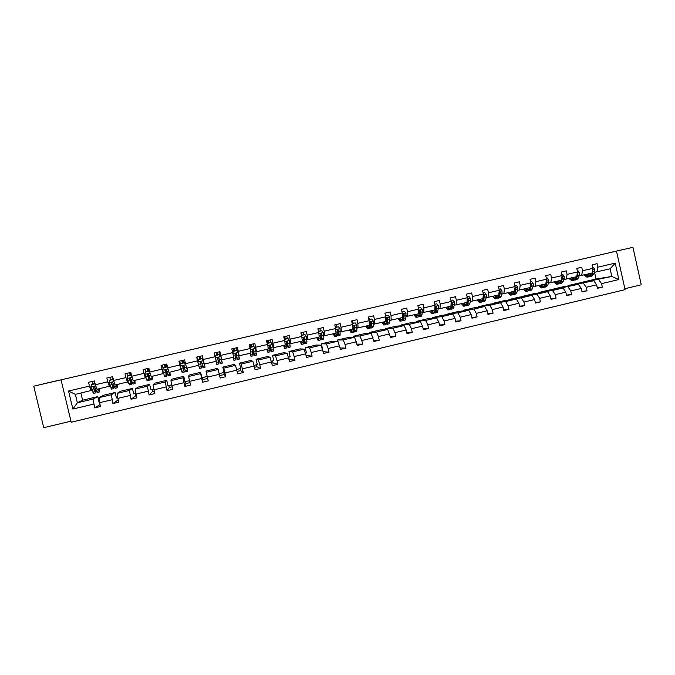 <?xml version="1.0" encoding="UTF-8"?>
<svg xmlns="http://www.w3.org/2000/svg" width="675" height="675" viewBox="0 0 675 675"><rect width="100%" height="100%" fill="white"/><g stroke="black" fill="none" stroke-linecap="round" stroke-linejoin="round"><path stroke-width="1.01" d="M609.171 252.745L621.734 249.86L609.171 252.745M43.377 383.864L58.075 380.464L43.377 383.864M624.856 288.714L641.25 284.799L632.939 247.312L33.75 386.176L43.732 427.688L70.959 421.183M33.75 386.176L632.939 247.312M61.079 379.966L71.204 422.221L625.067 289.668L616.52 251.218M583.419 282.352L611.803 276.472L618.874 279.551L601.56 283.652L602.345 287.145L597.324 287.837M583.343 281.99L596.025 278.994L611.803 276.472L610.099 268.81L594.295 272.371M598.649 279.585L601.56 283.652M568.688 285.854L593.755 280.741L596.658 284.816L597.434 288.318L602.345 287.145M596.658 284.816L586.212 287.297L586.997 290.798L581.951 291.465M553.88 289.364L578.45 284.352L581.276 288.47L582.061 291.971L586.997 290.798M581.276 288.47L570.78 290.959L571.565 294.469L566.485 295.118M538.987 292.899L538.895 292.486L552.538 290.478L563.051 287.997L565.81 292.132L566.603 295.65L571.565 294.469M565.81 292.132L555.255 294.637L556.048 298.156L550.927 298.797M524.019 296.46L523.918 296.021L536.988 294.148L547.56 291.651L550.26 295.819L551.053 299.346L556.048 298.156M550.26 295.819L539.646 298.342L540.439 301.868L535.283 302.484M508.958 300.038L508.857 299.573L521.353 297.844L531.984 295.329L534.617 299.531L535.418 303.067L540.439 301.868M534.617 299.531L523.935 302.062L524.737 305.606L519.548 306.188M493.822 303.64L493.712 303.151L505.626 301.565L516.324 299.033L518.889 303.261L519.683 306.804L524.737 305.606M518.889 303.261L508.148 305.809L508.95 309.361L503.719 309.918M478.6 307.268L478.482 306.745L489.814 305.302L500.563 302.754L503.061 307.015L503.862 310.567L508.95 309.361M503.061 307.015L492.261 309.58L493.062 313.141L487.797 313.664M463.295 310.922L463.168 310.357L473.901 309.057L484.718 306.501L487.148 310.795L487.958 314.356L493.062 313.141M487.148 310.795L476.28 313.369L477.09 316.938L471.783 317.427M447.913 314.592L447.77 313.993L457.903 312.837L468.779 310.264L471.142 314.584L471.952 318.161L477.09 316.938M471.142 314.584L460.207 317.183L461.025 320.76L455.676 321.199M432.439 318.296L432.287 317.647L441.804 316.642L452.756 314.052L455.034 318.406L455.853 321.992L461.025 320.76M455.034 318.406L444.04 321.013L444.859 324.608L439.467 324.996M416.88 322.026L416.72 321.325L425.621 320.465L436.632 317.866L438.843 322.245L439.661 325.839L444.859 324.608M438.843 322.245L427.781 324.869L428.6 328.472L423.166 328.801M401.237 325.789L401.06 325.021L409.337 324.312L420.407 321.697L422.55 326.109L423.368 329.712L428.6 328.472M422.55 326.109L411.421 328.75L412.248 332.362L406.763 332.615M385.501 329.577L385.307 328.742L392.96 328.185L404.097 325.552L406.164 329.999L406.991 333.61L412.248 332.362M406.164 329.999L394.968 332.648L395.803 336.277L390.26 336.437M369.689 333.408L369.478 332.48L376.481 332.075L387.686 329.425L390.513 337.534L395.803 336.277M389.677 333.906L378.422 336.58L379.257 340.208L373.655 340.267M353.784 337.272L353.548 336.234L359.91 335.99L371.183 333.332L373.933 341.474L379.257 340.208M373.098 337.837L361.775 340.529L362.61 344.166L356.94 344.098M337.804 341.196L337.534 340.014L343.238 339.93L354.577 337.255L357.252 345.44L362.61 344.166M356.417 341.795L345.026 344.495L345.862 348.148L340.124 347.912M322.515 349.127L321.418 343.82L326.472 343.896L337.871 341.196L340.478 349.431L345.862 348.148M339.635 345.777L328.177 348.494L329.02 352.156L323.198 351.7M305.539 353.143L306.45 352.932L305.218 347.642L309.597 347.878L321.072 345.17L323.603 353.447L329.02 352.156M322.751 349.777L311.226 352.51L312.078 356.189L306.146 355.43M288.47 357.193L290.157 356.788L288.925 351.489L292.629 351.886L304.172 349.161L306.627 357.48L312.078 356.189M305.767 353.81L294.173 356.56L295.026 360.239L288.976 359.125M271.291 361.26L273.78 360.678L272.54 355.362L275.552 355.919L287.17 353.177L289.541 361.547L295.026 360.239M288.689 357.86L277.02 360.627L277.881 364.323L273.029 362.905L271.797 363.201M254.011 365.361L257.302 364.576L256.061 359.252L258.382 359.977L270.059 357.218L272.363 365.631L277.881 364.323M271.502 361.935L259.757 364.719L260.626 368.423L256.863 366.744L254.5 367.31M236.63 369.478L240.73 368.508L239.482 363.167L241.102 364.061L252.855 361.285L255.074 369.748L260.626 368.423M254.205 366.036L242.401 368.837L243.27 372.549L240.604 370.609L237.111 371.436M219.139 373.629L224.066 372.457L222.809 367.099L223.72 368.17L235.541 365.377L237.684 373.882L243.27 372.549M236.807 370.162L224.927 372.98L225.804 376.709L224.252 374.49L219.611 375.587M218.126 369.495L217.443 368.364L206.035 371.056L206.229 372.305L218.126 369.495L220.185 378.042L225.804 376.709M219.308 374.313L207.352 377.148L208.229 380.886L202.576 382.227L202.517 379.645L207.655 378.43M207.191 376.456L201.909 377.713L200.644 372.33L189.169 375.038L188.629 376.464L200.602 373.629L202.576 382.227M201.698 378.489L189.667 381.341L190.553 385.087L184.866 386.446L185.946 383.586L189.97 382.624M189.523 380.649L185.009 381.712L183.743 376.321L172.201 379.046L170.927 380.641L182.967 377.798L184.866 386.446M183.98 382.691L171.88 385.56L172.766 389.323L167.046 390.682L169.282 387.534L172.184 386.851M171.745 384.86L168.016 385.746L166.742 380.337L155.132 383.071L153.115 384.851L165.232 381.991L167.046 390.682M166.151 386.918L153.976 389.804L154.87 393.576L149.116 394.951L152.516 391.517L154.28 391.095M153.858 389.104L150.93 389.796L149.639 384.37L137.962 387.129L135.194 389.087L147.386 386.21L149.116 394.951M148.213 391.171L135.962 394.082L136.865 397.862L131.068 399.237L136.274 395.373M135.852 393.365L133.734 393.871L132.443 388.429L120.698 391.205L117.163 393.348L129.423 390.454L131.068 399.237M130.165 395.457L117.847 398.377L118.749 402.173L112.911 403.557L118.201 399.895M117.745 397.659L116.438 397.972L115.138 392.512L103.326 395.305L99.014 397.634L111.358 394.723L112.911 403.557M112.008 399.76L99.605 402.705L100.516 406.51L94.643 407.902L100.052 404.578M80.882 393.061L82.586 400.199L77.355 402.756L93.175 399.018L94.643 407.902M93.741 404.097L72.866 409.042L68.546 391.011L89.446 386.125L88.535 382.312L94.416 380.945L95.318 384.75L107.738 381.848L106.836 378.042L112.674 376.684L113.577 380.481L125.921 377.587L125.018 373.798L130.832 372.448L131.726 376.237L143.994 373.359L143.1 369.588L148.871 368.238L149.766 372.018L161.949 369.166L161.063 365.394L166.793 364.053L167.687 367.824L179.803 364.989L178.917 361.226L184.613 359.902L185.498 363.656L197.539 360.838L196.661 357.092L202.323 355.767L203.2 359.513L215.173 356.712L214.296 352.974L219.923 351.667L220.801 355.396L232.698 352.612L231.82 348.891L237.423 347.583L238.292 351.304L250.113 348.536L249.244 344.824L254.812 343.524L255.673 347.237L267.427 344.486L266.566 340.782L272.093 339.491L272.953 343.195L284.639 340.462L283.778 336.766L289.271 335.483L290.132 339.179L301.742 336.462L300.89 332.775L306.349 331.501L307.201 335.18L318.743 332.48L317.891 328.809L323.325 327.544L324.177 331.214L335.644 328.531L334.8 324.869L340.2 323.612L341.044 327.265L352.451 324.599L351.608 320.946L356.974 319.697L357.809 323.342L369.149 320.692L368.314 317.048L373.646 315.807L374.482 319.444L385.754 316.803L384.919 313.175L390.218 311.943L391.053 315.562L402.258 312.947L401.423 309.327L406.696 308.095L407.523 311.715L418.66 309.108L417.842 305.497L423.082 304.273L423.9 307.884L434.97 305.294L434.152 301.691L439.366 300.476L440.184 304.071L451.187 301.497L450.377 297.911L455.549 296.705L456.368 300.282L467.311 297.726L466.501 294.148L471.648 292.95L472.458 296.519L483.342 293.979L482.532 290.41L487.645 289.212L488.455 292.781L499.272 290.25L498.471 286.689L503.558 285.5L504.36 289.06L515.118 286.538L514.316 282.994L519.379 281.812L520.172 285.356L530.871 282.859L530.069 279.315L535.098 278.142L535.899 281.677L546.531 279.197L545.737 275.662L550.741 274.497L551.526 278.024L562.098 275.552L561.313 272.033L566.283 270.869L567.067 274.387L577.581 271.932L576.796 268.422L581.74 267.266L582.525 270.768L592.971 268.329L592.194 264.828L597.113 263.68L597.89 267.173L615.22 263.123L618.874 279.551M592.971 268.329L592.042 273.054L579.099 275.94M581.639 275.493L582.525 270.768M568.603 285.474L578.627 283.103L593.755 280.741M583.36 283.196L586.212 287.297M577.581 271.932L576.72 276.649L563.819 279.526M566.266 279.104L567.067 274.387M553.787 288.968L563.87 286.588L578.45 284.352M567.996 286.824L570.78 290.959M562.098 275.552L561.313 280.268L548.446 283.137M550.8 282.732L551.526 278.024M538.895 292.486L549.028 290.09L563.051 287.997M552.538 290.478L555.255 294.637M546.531 279.197L545.822 283.905L532.997 286.765M535.241 286.386L535.899 281.677M523.918 296.021L534.102 293.617L547.56 291.651M536.988 294.148L539.646 298.342M530.871 282.859L530.238 287.558L517.447 290.41M519.598 290.056L520.172 285.356M508.857 299.573L519.1 297.16L531.984 295.329M521.353 297.844L523.935 302.062M515.118 286.538L514.561 291.237L501.812 294.081M503.862 293.752L504.36 289.06M493.712 303.151L504.014 300.721L516.324 299.033M505.626 301.565L508.148 305.809M499.272 290.25L498.8 294.941L486.093 297.776M488.033 297.473L488.455 292.781M478.482 306.745L488.843 304.298L500.563 302.754M489.814 305.302L492.261 309.58M483.342 293.979L482.946 298.662L470.273 301.489M467.64 301.885L467.176 301.953M472.12 301.202L472.458 296.519M463.168 310.357L473.588 307.901L484.718 306.501M473.901 309.057L476.28 313.369M467.311 297.726L466.999 302.408L454.368 305.218M451.761 305.598L451.254 305.674M456.114 304.965L456.368 300.282M447.77 313.993L458.249 311.521L468.779 310.264M457.903 312.837L460.207 317.183M451.187 301.497L450.959 306.172L438.37 308.973M435.788 309.336L435.232 309.412M440.007 308.745L440.184 304.071M432.287 317.647L442.817 315.166L452.756 314.052M441.804 316.642L444.04 321.013M434.97 305.294L434.827 309.96L422.28 312.753M423.807 312.55L423.9 307.884M416.72 321.325L427.309 318.828L436.632 317.866M425.621 320.465L427.781 324.869M418.66 309.108L418.601 313.774L406.097 316.55M407.523 316.373L407.523 311.715M401.06 325.021L411.708 322.507L420.407 321.697M409.337 324.312L411.421 328.75M402.258 312.947L402.275 317.604L389.821 320.372M391.129 320.22L391.053 315.562M385.307 328.742L396.023 326.211L404.097 325.552M392.96 328.185L394.968 332.648M385.754 316.803L385.855 321.46L373.444 324.219M374.65 324.093L374.482 319.444M369.478 332.48L380.244 329.932L387.686 329.425M376.481 332.075L378.422 336.58M369.149 320.692L369.343 325.333L356.974 328.084M358.062 327.983L357.809 323.342M353.548 336.234L364.382 333.678L371.183 333.332M359.91 335.99L361.775 340.529M352.451 324.599L352.73 329.24L340.411 331.973M341.381 331.898L341.044 327.265M337.534 340.014L348.427 337.449L354.577 337.255M343.238 339.93L345.026 344.495M335.644 328.531L336.015 333.163L323.747 335.88M324.608 335.838L324.177 331.214M321.418 343.82L332.378 341.238L337.871 341.196M326.472 343.896L328.177 348.494M318.743 332.48L319.207 337.103L306.982 339.82M307.724 339.803L307.201 335.18M305.218 347.642L316.238 345.043L321.072 345.17M309.597 347.878L311.226 352.51M301.742 336.462L302.29 341.077L290.115 343.777M290.748 343.786L290.132 339.179M288.925 351.489L300.012 348.874L304.172 349.161M292.629 351.886L294.173 356.56M284.639 340.462L285.28 345.068L273.156 347.76M273.662 347.802L272.953 343.195M272.54 355.362L283.686 352.73L287.17 353.177M275.552 355.919L277.02 360.627M271.299 351.54L273.333 351.059L273.375 349.743L272.607 344.495L270.996 342.562L267.713 343.33L268.161 349.093L256.087 351.768M256.475 351.835L255.673 347.237M256.061 359.252L267.266 356.602L270.059 357.218M258.382 359.977L259.757 364.719M250.113 348.536L250.948 353.135L238.916 355.793M239.186 355.894L238.292 351.304M239.482 363.167L250.754 360.501L252.855 361.285M241.102 364.061L242.401 368.837M232.698 352.612L233.626 357.202L221.653 359.851M221.797 359.977L220.801 355.396M222.809 367.099L234.149 364.424L235.541 365.377M223.72 368.17L224.927 372.98M215.173 356.712L216.194 361.294L204.297 364.087L203.2 359.513M206.229 372.305L207.352 377.148M185.498 363.656L186.688 368.221L198.686 365.243M198.661 365.411L197.539 360.838M200.644 372.33L200.602 373.629M188.629 376.464L189.667 381.341M167.687 367.824L168.969 372.381L181.17 369.352M181.018 369.554L179.803 364.989M183.743 376.321L182.967 377.798M170.927 380.641L171.88 385.56M149.766 372.018L151.149 376.566L163.553 373.486M163.274 373.714L161.949 369.166M166.742 380.337L165.232 381.991M153.115 384.851L153.976 389.804M131.726 376.237L133.22 380.776L145.817 377.654M145.412 377.907L143.994 373.359M149.639 384.37L147.386 386.21M135.194 389.087L135.962 394.082M113.577 380.481L115.172 385.012L127.988 381.839M127.448 382.126L125.921 377.587M132.443 388.429L129.423 390.454M117.163 393.348L117.847 398.377M95.318 384.75L97.023 389.273L110.042 386.049M109.367 386.37L107.738 381.848M115.138 392.512L111.358 394.723M99.014 397.634L99.605 402.705M68.546 391.011L75.347 394.36L91.986 390.293M91.176 390.639L89.446 386.125M596.025 278.994L594.54 272.329M82.586 400.199L97.732 396.622L93.175 399.018M75.347 394.36L77.355 402.756L72.866 409.042M284.251 338.799L285.162 338.588M267.308 342.757L268.49 342.478L267.308 342.731M250.501 346.68L251.716 346.402M234.832 350.317L233.584 350.612L234.841 350.342M216.582 354.611L217.865 354.308L216.574 354.586M200.779 358.273L199.471 358.585L200.787 358.298M183.575 362.298L182.292 362.593L183.583 362.315M165.012 366.66L166.278 366.365L165.004 366.635M148.854 370.406L147.623 370.693L148.863 370.432M130.132 374.802L131.321 374.524M112.531 378.92L113.172 378.768L112.531 378.894M99.52 401.979L99.039 402.098L97.732 396.622M288.655 357.151L289.102 359.092M272.573 360.956L273.029 362.905M256.407 364.795L256.863 366.744M240.148 368.651L240.604 370.609M223.788 372.524L224.252 374.49M202.053 377.679L202.517 379.645M185.482 381.603L185.946 383.586M168.809 385.56L169.282 387.534M152.052 389.526L152.516 391.517M135.186 393.525L135.658 395.516M596.936 271.898L597.89 267.173M615.22 263.123L610.099 268.81M95.124 383.915L91.463 384.531L90.83 387.062L93.758 393.323L95.901 392.816M92.585 384.244L92.205 381.459M97.85 389.078L99.503 391.973L99.546 388.682M98.187 389.002L99.166 390.521L99.301 388.733M94.956 383.712L91.463 384.531M99.461 391.981L97.327 392.487L94.66 387.053L93.774 386.547L93.268 387.382L95.057 391.669L95.943 392.808L96.137 390.665M95.782 389.888L95.605 391.357L93.268 387.382M94.753 382.379L94.939 383.695M94.753 383.738L94.373 380.953M112.902 377.629L112.649 379.552M113.459 379.974L113.046 379.485L109.569 380.295L108.953 382.818L111.653 389.112L113.788 388.606M110.337 380.093L109.915 377.325M115.864 384.851L117.366 387.771L117.273 384.514M116.142 384.784L117.02 386.328L117.07 384.564M113.046 379.485L109.569 380.295M117.323 387.779L115.197 388.277L112.75 382.809L111.881 382.312L111.367 383.138L113.822 388.598L113.805 385.678M113.493 384.936L113.484 387.155L111.367 383.138M112.497 379.586L112.067 376.819M131.051 373.393L130.047 373.672L130.25 375.435M131.684 376.059L131.026 375.283L127.575 376.093L126.959 378.599L129.44 384.927L131.566 384.429L131.237 380.211M127.988 375.967L127.524 373.216M133.768 380.641L135.11 383.594L134.899 380.379M133.996 380.59L134.772 382.151L134.738 380.413M131.026 375.283L127.575 376.093M135.084 383.594L132.958 384.1L130.731 378.599L129.87 378.093L129.355 378.92L131.591 384.421M130.908 379.223L131.254 382.978L129.355 378.92M130.123 375.469L129.659 372.718M131.321 374.507L130.123 374.785M148.643 369.293L147.496 369.596L147.749 371.351M149.816 372.187L148.897 371.107L145.471 371.908L144.855 374.406L147.116 380.767L149.234 380.27M145.53 371.874L145.024 369.132M151.563 376.464L152.752 379.434L152.415 376.262M151.732 376.422L152.415 378L152.297 376.296M148.897 371.107L145.471 371.908M148.981 371.056L149.749 371.967M152.736 379.443L150.609 379.941L148.601 374.414L147.749 373.908L147.234 374.735L149.259 380.261L148.331 374.017M148.213 373.95L148.922 378.827L147.234 374.735M147.656 371.368L147.15 368.643M148.492 368.322L149.006 371.09M166.042 365.226L164.843 365.546L165.147 367.284M167.83 368.339L166.657 366.955L163.249 367.748L162.641 370.246L164.683 376.633L166.801 376.135L165.687 369.731M163.097 368.39L162.422 365.074M169.256 372.313L170.294 375.308L169.83 372.178M169.366 372.288L169.957 373.882L169.746 372.195M166.657 366.955L163.249 367.748M166.717 366.913L167.788 368.179M170.277 375.317L168.159 375.815L166.362 370.254L165.518 369.748L165.004 370.567L166.818 376.127M165.62 369.731L166.48 374.701L165.004 370.567M165.08 367.301L164.54 364.584M165.873 364.272L166.413 366.989M183.338 361.192L182.09 361.522L182.436 363.243M185.718 364.492L184.309 362.829L180.925 363.623L180.318 366.103L182.149 372.524L184.258 372.026L182.993 365.69M180.588 365.023L179.719 361.041M186.832 368.187L187.726 371.208L187.144 368.111M186.899 368.17L187.388 369.782L187.093 368.12M184.309 362.829L180.925 363.623M184.343 362.796L185.693 364.399M187.718 371.208L185.608 371.706L184.022 366.112L183.178 365.614L182.663 366.432L184.267 372.026M182.959 365.707L183.929 370.592L182.663 366.432M182.393 363.251L181.82 360.551M183.144 360.248L183.727 362.939M200.526 357.185L199.243 357.488L199.623 359.227L199.243 357.488M197.893 361.994L198.501 359.488L201.859 358.703L203.453 360.602L201.859 358.729L198.492 359.513L197.893 361.994L199.505 368.44L201.614 367.942L200.247 361.918L201.614 367.942M197.969 361.657L196.906 357.033M204.314 364.078L205.048 367.132L204.314 364.078M200.315 356.24L200.931 358.914M205.048 367.132L202.947 367.63L201.563 362.002L200.728 361.496L200.222 362.315M203.47 360.644L197.91 361.927M217.384 352.257L218.042 354.915L217.586 353.236L216.312 353.498M216.093 361.319L216.759 364.373L218.86 363.884L218.624 362.618L216.515 363.116L216.759 364.373M216.127 361.311L216.515 363.116M219.274 354.628L215.932 355.413L219.274 354.628L220.936 356.594L222.269 363.082L220.185 363.572L219.004 357.919L218.177 357.413L217.671 358.231L218.624 362.618M220.514 356.096L219.451 351.776M215.958 355.43L215.401 357.725M215.384 357.666L215.932 355.413M216.726 355.227L216.076 352.561M218.624 357.455L220.177 363.572M219.004 357.919L219.847 362.154L218.649 357.463M234.993 350.958L234.52 349.279L233.305 349.523M233.347 357.269L233.584 358.923L233.078 357.328M233.423 357.244L233.913 360.34L233.018 357.345M236.638 350.595L233.263 351.363L236.638 350.595L238.258 352.536L239.389 359.049L237.322 359.539L236.343 353.852L235.524 353.354L235.018 354.164L235.997 359.851L233.93 360.332M237.347 351.447L236.41 347.819M233.314 351.371L232.841 353.329M232.816 353.202L233.263 351.363M233.736 351.245L233.052 348.604M234.352 348.3L235.043 350.941M235.583 353.354L237.313 359.539M236.343 353.852L236.984 358.121L235.626 353.337M251.876 347.009L251.353 345.347L250.206 345.583M250.484 353.244L250.636 354.915L250.045 353.346M250.619 353.211L250.965 356.324L249.953 353.363M253.868 346.57L250.484 347.33L253.868 346.57L255.488 348.502L256.416 355.042L254.365 355.523L253.572 349.819L252.762 349.312L252.256 350.123L253.041 355.835L250.99 356.324M254.078 346.815L253.268 343.887M250.568 347.338L250.189 348.924M250.147 348.73L250.484 347.33M250.653 347.296L249.927 344.663M251.218 344.36L251.952 346.992M252.484 349.456L254.348 355.531M253.572 349.819L254.011 354.122L252.551 349.405M251.707 346.376L250.493 346.663M268.65 343.086L268.093 341.44L267.005 341.66M267.528 349.237L267.587 350.933L266.92 349.38M267.713 349.194L267.916 352.333L266.785 349.414M270.793 342.588L270.025 339.981M270.996 342.562L267.713 343.33M267.384 344.284L267.612 343.33M269.376 345.938L271.274 351.548L270.709 345.802L269.899 345.305L269.392 346.115L269.975 351.852L267.941 352.333M267.536 343.634L266.701 340.748M267.992 340.453L268.76 343.06M270.709 345.802L270.945 350.139L269.426 345.71M284.47 345.262L284.445 346.967L283.694 345.448M284.707 345.203L284.766 348.368L283.525 345.482M288.031 338.58L284.631 339.348L288.031 338.58L289.626 340.512L290.149 347.102L288.141 347.574M287.491 338.681L286.689 336.091M284.757 339.348L284.563 340.158M284.504 339.879L284.631 339.348M286.74 344.368L288.107 347.583L287.736 341.812L286.934 341.314L286.428 342.115L286.816 347.887L284.799 348.359M285.331 339.188L284.732 337.559L283.989 337.694M284.664 336.563L285.466 339.154M287.736 341.812L287.778 346.182L286.673 343.6M285.154 338.563L284.243 338.774M301.312 341.305L301.193 343.027L300.367 341.533M301.598 341.238L301.523 344.427L300.164 341.575M304.957 334.631L301.548 335.399L304.957 334.631L306.543 336.547L306.872 343.17L304.881 343.634M304.087 334.8L303.252 332.227M301.708 335.391L301.598 335.838M303.691 341.457L304.838 343.651L305.041 342.301L304.661 337.846L303.868 337.348L303.362 338.15L303.556 343.946L301.565 344.419M301.919 335.315L301.101 333.712M301.236 332.699L302.071 335.273M304.661 337.846L304.509 342.25L303.64 340.664M318.052 337.373L317.849 339.112L316.946 337.635M318.389 337.298L318.178 340.512L316.71 337.694M318.507 331.45L321.781 330.691L323.359 332.615L323.494 339.255L321.519 339.719M320.591 330.944L319.722 328.387M321.781 330.691L318.499 331.433M320.465 338.192L321.469 339.736L321.764 338.369L321.486 333.906L320.701 333.408L320.195 334.209L320.195 340.031L318.22 340.495M318.17 329.982L318.592 331.417M321.486 333.906L321.148 338.335L320.439 337.357M334.699 333.467L334.403 335.222L333.433 333.771M335.078 333.382L334.733 336.614L333.155 333.83M338.504 326.784L335.407 327.485L338.504 326.784L340.073 328.7L340.014 335.365L338.065 335.829M337.002 327.113L336.091 324.565M337.998 330.623L337.677 329.569M337.103 334.733L338.006 335.838L338.377 334.462L338.209 329.982L337.433 329.484L336.741 336.142L334.783 336.597M338.209 329.982L337.686 334.454L337.103 333.847M351.245 329.586L350.865 331.349L349.819 329.923M351.675 329.484L351.194 332.741L349.507 329.991M352.215 323.578L355.134 322.895L356.695 324.81L356.906 330.109L356.442 331.501L354.51 331.957M353.312 323.3L352.367 320.768M354.561 327.476L353.962 325.628M355.134 322.895L352.207 323.553M353.624 331.155L354.451 331.973L354.898 330.581L354.839 326.093L354.071 325.595L353.185 332.269L351.253 332.724M354.839 326.093L354.502 329.425L354.13 330.59L353.649 330.235M367.698 325.721L367.234 327.502L366.112 326.093M368.17 325.612L367.554 328.885L365.766 326.177M368.913 319.68L371.663 319.03L373.216 320.937L373.326 326.244L372.777 327.662L370.862 328.109M369.529 319.503L368.558 316.997M370.997 324.16L370.229 321.967M371.663 319.03L368.913 319.655M370.018 327.502L370.794 328.126L371.326 326.717L371.368 322.22L370.609 321.722L369.537 328.421L367.622 328.868M371.368 322.22L370.913 325.569L370.094 326.548M384.05 321.882L383.501 323.679L382.303 322.296M384.573 321.764L383.822 325.063L381.932 322.38M385.518 315.799L388.1 315.191L389.635 317.09L389.644 322.414L389.019 323.84L387.121 324.287M385.653 315.74L385.172 314.297M387.315 320.743L386.564 318.794M388.1 315.191L385.509 315.773M386.311 323.823L387.045 324.304L387.661 322.878L387.804 318.364L387.045 317.866L385.796 324.591L383.898 325.046M387.804 318.364L387.231 321.739L386.429 322.836M400.309 318.068L399.676 319.874L398.41 318.507M400.874 317.933L399.997 321.249L398.005 318.608M402.022 311.934L404.435 311.377L405.97 313.267L405.861 318.6L405.16 320.034L403.279 320.482M403.532 317.258L402.992 316.069M404.435 311.377L402.022 311.909M402.502 320.127L403.203 320.498L403.895 319.064L404.139 314.542L403.388 314.044L402.646 319.351L401.962 320.794L400.081 321.233M404.139 314.542L402.68 319.098M416.467 314.272L415.766 316.094L414.425 314.752M417.082 314.128L416.078 317.469L413.977 314.854M420.677 307.581L418.424 308.078L420.677 307.581L422.204 309.471L421.993 314.803L421.217 316.263L419.352 316.702M419.639 313.74L419.167 312.82M418.593 316.423L419.268 316.718L420.036 315.267L420.382 310.736L419.639 310.238L418.795 315.554L418.036 317.005L416.163 317.444M420.382 310.736L418.821 315.343M432.54 310.5L431.755 312.339L430.346 311.015M433.198 310.34L432.068 313.706L429.865 311.124M434.742 304.29L436.826 303.801L438.337 305.691L438.531 308.036L437.172 312.5L435.333 312.938M435.653 310.188L435.223 309.454M436.826 303.801L434.742 304.265M434.582 312.727L435.24 312.964L436.084 311.496L436.531 306.948L435.788 306.45L434.852 311.782L434.008 313.251L432.16 313.681M436.531 306.948L434.877 311.597M448.521 306.745L447.652 308.602L446.175 307.294M449.221 306.585L447.972 309.96L445.669 307.42M450.959 300.502L452.874 300.046L454.385 301.927L454.553 304.282L453.043 308.77L451.212 309.201M450.478 309.04L451.119 309.226L452.039 307.741L452.579 303.185L451.567 306.627L451.187 306.037M452.874 300.046L450.959 300.476M452.579 303.185L451.853 302.687L451.347 303.48L450.816 308.028L449.896 309.513L448.065 309.943M448.099 306.847L448.411 307.327M451.567 306.627L450.883 307.842M464.408 303.016L463.463 304.881L461.911 303.598M465.151 302.839L463.776 306.248L461.371 303.733M467.083 296.73L468.838 296.317L470.34 298.198L470.475 300.544L469.825 303.556L468.821 305.058L467.007 305.48M467.387 303.041L467.049 302.586M468.838 296.317L467.083 296.705M466.29 305.362L466.906 305.505L467.902 304.012L468.543 299.447L467.817 298.949L466.687 304.298L465.691 305.792L463.877 306.222M463.826 303.151L464.248 303.758M468.543 299.447L466.729 304.113M480.203 299.312L479.182 301.193L477.562 299.928M480.997 299.126L479.495 302.543L476.989 300.063M483.114 292.984L484.709 292.613L486.202 294.477L486.321 296.831L485.595 299.852L484.507 301.362L482.718 301.784M484.709 292.613L483.106 292.958M482.92 298.671L481.402 302.096L479.604 302.518M479.461 299.481L479.993 300.173M482.001 301.7L482.608 301.809L483.68 300.299L484.414 295.726L483.697 295.237L483.19 296.013L482.962 298.485M484.414 295.726L482.515 300.383M495.906 295.625L494.809 297.515L493.13 296.274M496.741 295.422L495.121 298.865L492.522 296.418M500.487 288.917L499.044 289.229L500.487 288.917L501.938 290.739L502.065 293.136L501.263 296.165L500.108 297.692L498.336 298.114M498.656 294.975L497.019 298.418L495.239 298.839M495.011 295.827L495.644 296.595M497.627 298.055L498.218 298.139L499.357 296.612L500.15 293.583L500.192 292.03L499.12 291.777M500.192 292.03L499.686 292.115L498.218 296.654M499.019 292.773L498.884 294.072M511.523 291.954L510.351 293.861L508.596 292.638M512.401 291.752L510.663 295.211L507.963 292.79M514.89 285.55L516.173 285.255L517.615 287.069L517.717 289.457L516.847 292.503L515.624 294.038L513.861 294.46M516.173 285.255L514.89 285.533M514.299 291.305L512.544 294.764L510.781 295.177M510.477 292.199L511.194 293.017M511.026 292.073L511.338 292.613M513.16 294.418L514.958 292.95L515.818 289.904L515.877 288.36L514.949 287.972M515.877 288.36L515.346 288.444L513.835 292.942M527.048 288.326L525.8 290.233L523.986 289.027M527.968 288.09L526.112 291.575L523.327 289.187M531.773 281.61L530.643 281.846L531.773 281.61L533.208 283.416L533.292 285.812L532.339 288.858L531.048 290.41L529.301 290.824M529.858 287.651L527.985 291.136L526.238 291.541M525.859 288.588L526.66 289.448M526.365 288.47L526.787 289.153M528.601 290.807L530.457 289.305L531.478 284.698L530.685 284.243M530.128 287.584L529.377 289.238M531.478 284.698L530.921 284.799L530.314 286.968M542.489 284.681L541.164 286.613L539.291 285.432M543.451 284.462L541.477 287.955L538.591 285.601M546.303 278.21L547.282 277.982L548.741 279.838L548.767 282.175L547.746 285.238L546.379 286.808L544.649 287.212M547.282 277.982L546.303 278.184M545.333 284.015L543.341 287.516L541.612 287.93M541.148 285.002L542.042 285.896M541.62 284.892L542.143 285.694M543.957 287.212L545.881 285.677L546.885 282.623L546.986 281.07L546.337 280.564M545.552 283.964L544.826 285.542M546.986 281.07L546.033 282.496M557.845 281.078L556.445 283.027L554.504 281.863M558.841 280.842L556.757 284.361L553.778 282.032M561.878 274.573L562.705 274.379L564.157 276.227L564.157 278.564L563.068 281.635L561.634 283.213L559.921 283.618M562.705 274.379L561.87 274.548M560.714 280.403L558.605 283.922L556.892 284.327M556.352 281.433L557.331 282.352M556.791 281.332L557.398 282.226M559.229 283.635L561.212 282.074L562.292 279.003L562.41 277.45L561.87 276.944M560.883 280.37L560.208 281.855M562.41 277.45L561.676 278.117M573.109 277.493L571.641 279.45L569.633 278.311M574.155 277.248L571.944 280.783L568.882 278.488M577.361 270.953L578.045 270.793L579.487 272.641L579.462 274.978L578.306 278.058L576.796 279.644L575.1 280.041M578.045 270.793L577.353 270.928M576.011 276.817L573.792 280.353L572.088 280.749M571.472 277.881L572.527 278.826M571.868 277.788L572.569 278.767M574.417 280.074L576.45 278.488L577.606 275.408L577.319 273.367M576.129 276.784L575.505 278.168M588.288 273.932L586.752 275.906L584.677 274.776M589.368 273.679L588.608 275.636L587.056 277.231L583.9 274.961M592.76 267.351L593.291 267.224L594.726 269.072L594.683 271.409L593.452 274.497L591.874 276.1L590.195 276.488M591.224 273.24L590.448 275.198L588.887 276.801L587.208 277.197M586.508 274.354L587.638 275.307L586.87 274.261M589.511 276.531L591.612 274.927L592.836 271.839L592.675 269.831M591.3 273.223L590.743 274.463M588.068 274.506L587.663 274.075M593.291 267.224L592.751 267.334M95.732 385.855L90.847 386.994M95.057 391.669L92.863 392.183M92.551 384.083L94.719 383.577M98.643 390.825L96.449 391.34M93.791 388.91L91.581 389.424M96.635 388.243L95.183 388.581M112.472 376.726L112.7 377.688L112.438 376.734M113.974 381.586L108.97 382.75M113.037 387.442L110.852 387.956M110.303 379.932L112.463 379.434M116.598 386.606L114.412 387.121M111.864 384.674L109.671 385.189M114.809 383.982L113.248 384.345M113.029 378.143L112.447 378.278M130.191 373.604L129.963 372.651L130.224 373.596M132.089 377.342L126.976 378.54M130.899 383.24L128.731 383.754M127.955 375.806L130.089 375.308M134.435 382.413L132.275 382.919M129.828 380.455L127.642 380.97M132.882 379.738L131.203 380.135M131.178 373.908L130.039 374.178M147.606 369.537L147.378 368.584M150.103 373.123L144.872 374.347M148.66 379.072L146.5 379.578M145.488 371.714L147.623 371.216M148.964 370.896L149.47 370.777M152.17 378.245L150.019 378.751M147.682 376.27L145.513 376.777M150.837 375.528L149.048 375.95M148.736 369.807L147.513 370.094M164.919 365.496L164.692 364.551M167.999 368.93L162.658 370.178M166.312 374.92L164.168 375.427M162.928 367.639L165.046 367.141M166.379 366.829L167.392 366.593M169.805 374.093L167.662 374.6M165.426 372.102L163.266 372.608M168.682 371.343L166.784 371.79M166.143 365.74L164.894 366.036M182.132 361.479L181.904 360.534M185.785 364.77L180.335 366.044M183.853 370.794L181.718 371.292M180.259 363.589L182.36 363.091M183.684 362.787L185.212 362.424M187.329 369.976L185.195 370.474M183.06 367.968L180.917 368.474M186.418 367.183L184.41 367.647M183.448 361.699L182.166 362.002M201.293 366.694L199.167 367.192M197.488 359.556L199.572 359.066M200.897 358.762L202.913 358.29M204.744 365.884L202.627 366.382M200.593 363.859L198.458 364.357M204.044 363.049L201.935 363.538M200.644 357.683L199.336 357.995M220.894 356.543L215.418 357.826M214.886 355.489L216.692 355.067M218 354.763L220.075 354.274M222.058 361.808L219.949 362.306M218.017 359.767L215.966 360.248M221.468 358.957L219.35 359.454M217.713 353.7L216.43 353.995M217.552 353.211L217.333 352.266M238.224 352.493L232.926 353.734M235.853 358.568L233.761 359.058M232.411 351.397L233.702 351.093M235.01 350.789L237.068 350.308M239.262 357.767L237.17 358.256M235.33 355.708L233.415 356.155M238.764 354.898L236.663 355.396M234.681 349.734L233.44 350.03M234.453 349.262L234.233 348.325M255.445 348.46L250.315 349.658M252.982 354.544L250.898 355.033M249.834 347.321L250.611 347.144M251.91 346.84L253.96 346.359M256.373 353.742L254.289 354.232M252.551 351.667L250.754 352.088M255.96 350.865L253.868 351.354M251.539 345.802L250.341 346.081M251.26 345.347L251.041 344.402M272.565 344.444L267.604 345.608M270.008 350.536L267.933 351.025M268.718 342.908L270.759 342.436M273.375 349.743L271.308 350.232M269.663 347.65L268 348.047M273.054 346.857L270.979 347.347M268.304 341.887L267.148 342.157M267.967 341.44L267.747 340.512M289.583 340.462L284.791 341.584M286.926 346.562L284.875 347.043M285.424 339.002L287.449 338.529M290.284 345.769L288.225 346.258M286.673 343.659L285.137 344.022M290.039 342.875L287.98 343.356M284.968 337.998L284.108 338.192M284.572 337.567L284.352 336.631M306.501 336.504L301.877 337.584M303.75 342.605L301.708 343.086M302.037 335.121L304.054 334.648M307.083 341.82L305.041 342.301M303.581 339.694L302.172 340.031M306.931 338.909L304.881 339.39M323.317 332.564L318.853 333.61M320.482 338.673L318.448 339.154M318.549 331.265L320.549 330.792M323.789 337.897L321.764 338.369M320.397 335.753L319.098 336.057M323.722 334.969L321.68 335.45M340.031 328.649L335.737 329.653M337.103 334.766L335.087 335.239M335.374 327.333L336.96 326.962M340.394 333.99L338.377 334.462M337.103 331.83L335.931 332.108M340.411 331.054L338.386 331.535M356.653 324.759L352.519 325.73M353.632 330.877L351.624 331.349M352.173 323.401L353.27 323.148M356.906 330.109L354.898 330.581M353.717 327.932L352.662 328.185M357.007 327.164L354.991 327.637M373.174 320.887L369.2 321.823M370.069 327.012L368.069 327.485M368.879 319.503L369.487 319.359M373.326 326.244L371.326 326.717M370.229 324.059L369.301 324.278M373.503 323.291L371.495 323.764M389.602 317.048L385.779 317.942M386.404 323.173L384.421 323.637M389.644 322.414L387.661 322.878M386.648 320.212L385.83 320.397M389.905 319.444L387.906 319.916M405.928 313.217L402.258 314.077M402.646 319.351L400.672 319.815M405.861 318.6L403.895 319.064M402.975 316.381L402.275 316.541M406.207 315.622L404.224 316.086M422.162 309.42L418.643 310.247M418.795 315.554L416.838 316.018M421.993 314.803L420.036 315.267M419.2 312.576L418.61 312.711M422.415 311.816L420.441 312.28M438.303 305.64L434.936 306.425M434.852 311.782L432.903 312.238M438.033 311.032L436.084 311.496M435.333 308.787L434.86 308.897M438.531 308.036L436.573 308.5M454.351 301.885L451.136 302.636M450.816 308.028L448.875 308.483M453.971 307.285L452.039 307.741M454.553 304.282L452.604 304.737M470.298 298.148L467.235 298.865M466.687 304.298L464.754 304.754M469.825 303.556L467.902 304.012M470.475 300.544L468.543 300.999M486.16 294.435L483.241 295.118M482.465 300.586L480.549 301.042M485.595 299.852L483.68 300.299M486.321 296.831L484.397 297.278M501.938 290.739L499.154 291.389M498.158 296.899L496.252 297.346M501.263 296.165L499.357 296.612M502.065 293.136L500.15 293.583M517.615 287.069L514.983 287.685M513.759 293.228L511.861 293.676M516.847 292.503L514.958 292.95M517.717 289.457L515.818 289.904M533.208 283.416L530.71 284.006M529.267 289.583L527.386 290.022M532.339 288.858L530.457 289.305M533.292 285.812L531.394 286.251M548.708 279.788L546.353 280.336M544.691 285.955L542.818 286.394M547.746 285.238L545.881 285.677M548.767 282.175L546.885 282.623M564.123 276.176L561.904 276.699M560.031 282.352L558.166 282.791M563.068 281.635L561.212 282.074M564.157 278.564L562.292 279.003M579.445 272.59L577.37 273.08M575.286 278.767L573.429 279.197M578.306 278.058L576.45 278.488M579.462 274.978L577.606 275.408M577.209 273.957L577.741 273.864M594.692 269.021L592.751 269.477M590.448 275.198L588.608 275.636M593.452 274.497L591.612 274.927M594.683 271.409L592.836 271.839M147.639 369.529L147.412 368.575M164.953 365.487L164.725 364.542M182.166 361.471L181.938 360.526M199.277 357.472L199.049 356.535"/></g></svg>
